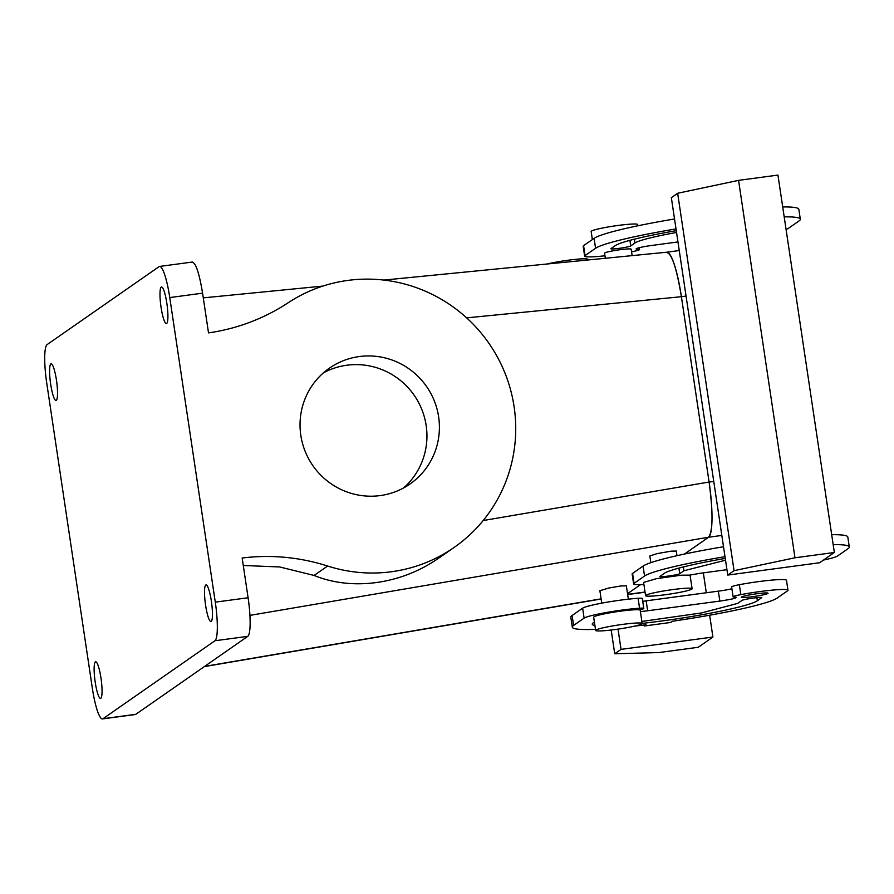 <?xml version="1.0" encoding="UTF-8"?>
<svg xmlns="http://www.w3.org/2000/svg" width="894" height="894" viewBox="0 0 894 894"><rect width="100%" height="100%" fill="white"/><g stroke="black" fill="none" stroke-linecap="round" stroke-linejoin="round"><path stroke-width="1.34" d="M295.422 651.089L250.946 658.666M46.756 383.224L92.272 687.799A35.279 6.001 82.4 0 0 102.486 718.921L135.307 714.518A35.279 6.001 82.4 0 0 135.81 714.317L247.772 636.349A35.279 6.001 82.4 0 0 248.096 597.751L215.286 602.154L169.759 297.568A35.279 6.001 -97.6 0 0 159.545 266.446A35.279 6.001 -97.6 0 0 159.054 266.658L47.08 344.615A35.279 6.001 -97.6 0 0 46.756 383.224M191.864 262.244C195.518 261.976 199.094 272.279 202.58 293.165L208.514 332.892A201.586 197.898 -124.9 0 0 288.27 302.697A147.834 145.119 -124.9 0 1 489.867 344.682A147.834 145.119 -124.9 0 1 454.197 547.385A147.834 145.119 -124.9 0 1 451.168 549.441A147.834 145.119 -124.9 0 1 327.617 566.025A201.586 197.898 -124.9 0 0 242.162 558.024L248.096 597.751M215.286 602.154A35.279 6.001 -97.6 0 1 214.962 640.752L102.989 718.72A35.279 6.001 82.4 0 1 102.486 718.921M165.178 294.774A18.483 3.14 -97.6 0 0 161.49 286.963A18.483 3.14 -97.6 0 0 160.037 296.998A18.483 3.14 -97.6 0 0 162.719 315.772A18.483 3.14 -97.6 0 0 166.407 323.594A18.483 3.14 -97.6 0 0 167.86 313.548A18.483 3.14 -97.6 0 0 165.178 294.774M54.791 371.647A18.483 3.14 -97.6 0 0 51.103 363.824A18.483 3.14 -97.6 0 0 49.651 373.86A18.483 3.14 -97.6 0 0 52.333 392.634A18.483 3.14 -97.6 0 0 56.02 400.456A18.483 3.14 -97.6 0 0 57.473 390.421A18.483 3.14 -97.6 0 0 54.791 371.647M209.71 592.733A18.483 3.14 -97.6 0 0 206.022 584.922A18.483 3.14 -97.6 0 0 204.57 594.957A18.483 3.14 -97.6 0 0 207.252 613.731A18.483 3.14 -97.6 0 0 210.939 621.553A18.483 3.14 -97.6 0 0 212.392 611.507A18.483 3.14 -97.6 0 0 209.71 592.733M99.323 669.606A18.483 3.14 -97.6 0 0 95.636 661.784A18.483 3.14 -97.6 0 0 94.183 671.819A18.483 3.14 -97.6 0 0 96.854 690.593A18.483 3.14 -97.6 0 0 100.553 698.415A18.483 3.14 -97.6 0 0 101.994 688.38A18.483 3.14 -97.6 0 0 99.323 669.606M627.521 593.694L640.551 584.631L627.521 593.694M721.827 535.45L708.629 537.216L684.435 554.057L708.629 537.216C712.976 530.935 713.133 512.541 709.087 482.034L681.396 296.696L709.098 482.067A50.399 8.582 82.4 0 1 708.629 537.216L249.94 615.374M466.623 317.862L681.396 296.696A50.399 8.582 82.4 0 0 666.823 252.209A50.399 8.582 82.4 0 0 666.075 252.499C671.316 252.119 676.412 266.848 681.396 296.696L686.056 296.048M345.799 491.521A70.559 69.263 -124.9 0 1 300.652 434.182A70.559 69.263 -124.9 0 1 329.394 368.172A70.559 69.263 -124.9 0 1 393.639 360.617A70.559 69.263 -124.9 0 1 438.786 417.956A70.559 69.263 -124.9 0 1 410.033 483.978A70.559 69.263 -124.9 0 1 345.799 491.521M628.348 599.181L626.348 585.827L620.693 585.983L608.713 588.051L599.896 590.711L601.763 603.148M650.843 562.661L649.837 555.934L657.179 553.598L671.17 551.151L676.289 551.05L676.981 555.688M327.617 566.025L314.096 575.445C351.364 590.755 399.774 584.743 437.2 559.163L440.809 556.716M314.096 575.445L279.598 566.952L243.28 565.489M323.416 372.854A70.559 69.263 -124.9 0 1 381.179 369.3A70.559 69.263 -124.9 0 1 403.563 487.968M605.35 258.265L604.59 253.17A13.444 1.151 -8.5 0 1 619.989 249.728A13.444 1.151 -8.5 0 1 626.024 249.057A13.444 1.151 -8.5 0 1 631.175 249.202L632.136 255.628M640.395 611.608L646.328 610.948A13.444 1.151 -8.5 0 0 647.647 610.77L646.161 600.835A13.444 1.151 -8.5 0 1 644.842 601.014A13.444 1.151 -8.5 0 1 642.741 601.282M646.161 600.835L718.351 591.146A13.444 1.151 -8.5 0 0 719.659 590.968A13.444 1.151 -8.5 0 0 731.895 588.755M736.533 597.427L734.823 597.147A13.444 1.151 -8.5 0 1 733.114 596.846L731.627 586.911A13.444 1.151 -8.5 0 1 739.349 584.698A33.603 2.883 -8.5 0 1 786.485 580.318L787.972 590.241A33.603 2.883 -8.5 0 1 787.558 590.811L777.042 598.131A104.151 8.94 -8.5 0 1 672.288 621.274L670.578 622.47L644.328 625.99L644.183 625.029M595.482 629.342A104.151 8.94 -8.5 0 1 572.316 627.175L570.83 617.251A104.151 8.94 -8.5 0 1 572.115 615.508L582.631 608.188A33.603 2.883 -8.5 0 1 604.635 602.623A33.603 2.883 -8.5 0 1 638.081 598.287A13.444 1.151 -8.5 0 1 642.317 598.499L643.803 608.434A13.444 1.151 -8.5 0 1 639.657 609.909A23.523 2.023 171.5 0 1 640.193 610.233L642.171 623.487A23.523 2.023 171.5 0 0 611.127 626.191A23.523 2.023 171.5 0 0 595.65 630.438A23.523 2.023 171.5 0 0 626.694 627.722A23.523 2.023 171.5 0 0 642.171 623.487M723.525 546.748A104.151 8.94 171.5 0 0 643.077 566.092L632.572 573.412A33.603 2.883 171.5 0 0 632.147 573.97L633.634 583.905A33.603 2.883 171.5 0 0 643.915 584.452M823.486 560.057A33.603 2.883 171.5 0 0 837.499 556.034L848.015 548.715A104.151 8.94 171.5 0 0 849.3 546.972L847.814 537.037A104.151 8.94 171.5 0 0 831.688 534.69M677.965 241.939L652.788 245.325A13.444 1.151 171.5 0 0 651.491 245.492A13.444 1.151 171.5 0 0 636.092 248.945A13.444 1.151 171.5 0 0 637.802 249.247A13.444 1.151 171.5 0 1 639.523 249.549A13.444 1.151 171.5 0 1 631.79 251.773A33.603 2.883 171.5 0 1 631.566 251.817M786.061 229.367A33.603 2.883 171.5 0 0 788.519 228.272L799.024 220.952A104.151 8.94 171.5 0 0 800.32 219.22A104.151 8.94 171.5 0 0 784.194 216.862M676.02 228.92A104.151 8.94 171.5 0 0 595.583 248.275L585.067 255.595A33.603 2.883 171.5 0 0 584.654 256.153A33.603 2.883 171.5 0 0 604.981 255.785M676.546 232.462A63.832 5.487 171.5 0 0 634.964 242.989L630.751 245.917A10.08 0.86 171.5 0 1 620.179 248.219A10.08 0.86 171.5 0 1 610.937 248.722A10.08 0.86 171.5 0 1 611.071 248.554L615.273 245.626A83.991 7.219 171.5 0 1 676.289 230.674M647.636 610.77L719.826 601.081L718.34 591.146L719.826 601.081M734.823 597.147C738.366 597.695 733.806 598.946 721.145 600.902L719.838 601.07M733.114 596.846A13.444 1.151 -8.5 0 1 740.835 594.622A33.603 2.883 -8.5 0 1 787.972 590.241M621.039 649.379L614.737 653.771L658.822 652.575L698.203 647.29L712.92 637.042L621.039 649.379L618.022 629.13M712.92 637.042L709.657 615.217M706.305 592.767L703.332 572.864M634.651 626.124A104.151 8.94 -8.5 0 0 646.038 624.794L644.328 625.99M572.316 627.175A104.151 8.94 -8.5 0 1 573.602 625.442L584.117 618.123A33.603 2.883 -8.5 0 1 606.121 612.558A33.603 2.883 -8.5 0 1 639.568 608.222A13.444 1.151 -8.5 0 1 643.803 608.434M641.858 621.453L701.455 612.949L737.673 603.416L741.875 600.489C743.305 599.148 764.202 596.343 761.565 597.84L761.52 597.55M761.688 597.673L757.363 600.768A83.991 7.219 -8.5 0 1 642.149 623.386M594.912 625.543A83.991 7.219 -8.5 0 1 592.253 624.202A83.991 7.219 -8.5 0 1 593.292 622.794L594.387 622.034M752.647 596.678A13.444 1.151 -8.5 0 1 741.45 597.203A13.444 1.151 -8.5 0 1 756.849 593.75A13.444 1.151 -8.5 0 1 768.035 593.225A13.444 1.151 -8.5 0 1 752.647 596.678M725 556.683A104.151 8.94 171.5 0 0 644.563 576.027L634.058 583.346A33.603 2.883 171.5 0 0 633.634 583.905M819.63 562.739L727.75 575.077L734.063 570.685L794.978 557.778L834.348 552.492L819.63 562.739M734.063 570.685L677.652 193.272L671.349 197.663L727.75 575.077M849.3 546.972A104.151 8.94 171.5 0 0 833.174 544.625M692.101 588.71A23.523 2.023 -8.5 0 1 679.228 592.476A23.523 2.023 -8.5 0 1 654.609 595.907A23.523 2.023 -8.5 0 1 645.58 595.661A23.523 2.023 -8.5 0 1 658.465 591.895A23.523 2.023 -8.5 0 1 683.083 588.453A23.523 2.023 -8.5 0 1 692.101 588.71L690.123 575.468A23.523 2.023 171.5 0 0 689.598 575.133L700.471 573.244A13.444 1.151 171.5 0 1 701.768 573.076L726.945 569.69M725.269 558.426A83.991 7.219 171.5 0 0 664.253 573.378L659.928 576.485M660.051 576.317C657.414 577.815 678.311 574.998 679.742 573.669L683.944 570.741L683.374 566.941M725.537 560.214L683.944 570.741M800.32 219.22L798.834 209.285A104.151 8.94 171.5 0 0 782.708 206.939M674.534 218.985A104.151 8.94 171.5 0 0 594.097 238.34L583.581 245.66A33.603 2.883 171.5 0 0 583.167 246.219L584.654 256.153M595.65 630.438L593.672 617.195A23.523 2.023 -8.5 0 1 609.149 612.949A23.523 2.023 -8.5 0 1 639.657 609.909M614.737 653.771L611.183 630.024M645.58 595.661L643.602 582.419L656.487 578.653L681.105 575.211L689.598 575.133M677.652 193.272L738.567 180.364L777.948 175.079L834.348 552.492M587.839 259.986L587.738 259.305A23.523 2.023 171.5 0 0 556.694 262.02A23.523 2.023 171.5 0 0 547.128 263.998M738.567 180.364L794.978 557.778M592.364 239.547L591.157 231.49A23.523 2.023 -8.5 0 1 604.042 227.724A23.523 2.023 -8.5 0 1 628.661 224.282A23.523 2.023 -8.5 0 1 637.679 224.539L637.869 225.802M102.989 718.72L135.81 714.317M204.637 666.388L601.114 598.835M202.58 293.165L169.759 297.568M214.962 640.752L247.772 636.349M483.185 520.531L709.087 482.034M740.835 594.622L739.349 584.698M573.602 625.442L572.115 615.508M584.117 618.123L582.631 608.188M639.568 608.222L638.081 598.287M757.363 600.768L756.894 597.65M632.572 573.412L634.058 583.346M644.563 576.027L643.077 566.092M678.904 568.092L679.742 573.669M637.645 248.152L637.802 249.247M594.097 238.34L595.583 248.275M583.581 245.66L585.067 255.595M634.394 239.179L634.964 242.989M629.924 240.341L630.751 245.917M709.098 482.067L713.758 481.441M627.622 594.365L645.043 592.029M204.313 666.611L601.137 598.991M192.366 262.043L159.545 266.446M203.284 297.87L322.868 286.091M383.884 280.079L666.846 252.209M454.197 547.385L440.396 557.007M639.244 247.705L639.523 249.549M666.812 252.209L679.25 250.543M627.655 594.555L645.066 592.208"/></g></svg>
